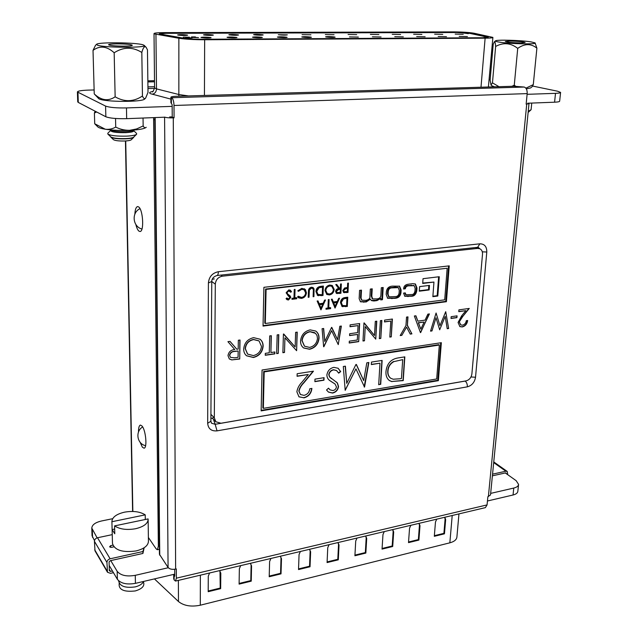 <?xml version="1.0" encoding="UTF-8"?>
<svg xmlns="http://www.w3.org/2000/svg" width="638" height="638" viewBox="0 0 638 638"><rect width="100%" height="100%" fill="white"/><g stroke="black" fill="none" stroke-linecap="round" stroke-linejoin="round"><path stroke-width="0.96" d="M135.854 224.472C136.684 227.902 137.72 230.119 138.948 231.139L139.969 231.498C144.316 231.929 143.056 209.376 138.566 206.895L137.633 206.584C136.053 206.927 135.136 209.447 134.865 214.161M140.097 442.238L142.354 447.166L144.005 448.171C147.45 448.307 145.831 430.1 142.019 426.001L140.44 425.075C139.132 425.466 138.486 427.779 138.494 432.006M148.383 537.475L156.158 548.879L157.347 549.725L158.36 546.192L153.591 117.631M147.872 81.943L154.524 81.784M147.928 86.896L154.571 86.728M174.716 569.263L174.748 575.827L174.573 576.409L174.118 575.899L174.142 579.926L173.719 578.666L173.696 574.639L174.118 575.899M527.793 103.133L528.99 103.667L526.151 104.146L527.179 93.611C527.307 90.038 526.318 87.853 524.205 87.047L514.045 86.242L176.232 96.29C172.842 96.418 171.064 96.729 170.888 97.239L170.92 102.662L172.148 104.712L172.22 117.025L169.7 116.898M170.888 97.239L171.646 97.726C173.058 98.707 173.847 101.29 174.007 105.485L174.07 117.847L173.281 117.878C169.253 117.966 166.358 117.703 164.588 117.097M154.795 117.583L159.428 554.27L168.073 567.453C169.62 569.152 172.14 569.702 175.633 569.096L176.319 568.937L176.367 578.188L175.49 581.074L174.142 579.926M172.22 117.025L174.07 117.847M175.49 581.074L485.382 507.633L487.065 504.905L487.871 496.691L490.51 494.936L528.99 103.667M250.335 563.338L251.555 565.842L251.244 581.154L239.106 584.121L239.354 568.745L240.686 565.627M309.534 549.31L310.634 551.766L310.036 566.751L298.52 569.567L299.062 554.518L300.386 551.479M365.845 553.074L365.335 552.572L366.188 537.906L365.686 536L366.706 538.408L365.845 553.074L354.911 555.754L355.717 541.024L357.025 538.049M419.102 523.343L419.995 525.712L418.903 540.083L408.503 542.627L409.548 528.2L410.84 525.297M458.953 513.893L456.904 537.021C456.593 539.7 454.24 541.638 449.846 542.826L200.284 605.215C191.145 607.049 183.872 605.821 178.473 601.538L154.428 578.905M444.814 517.243L445.659 519.595L444.463 533.823L434.311 536.303L435.467 522.028L436.751 519.157M392.745 529.588L393.686 531.98L392.705 546.495L382.042 549.111L382.975 534.532L384.275 531.598M337.988 542.563L339.033 545.004L338.299 559.829L327.079 562.572L327.757 547.683L329.072 544.677M280.329 556.232L281.486 558.713L281.023 573.857L269.204 576.752L269.611 561.536L270.935 558.457M219.528 570.635L220.812 573.163L220.652 588.643L208.187 591.697L208.275 576.154L209.615 572.988M94.488 540.625L92.039 535.689L91.792 528.12C92.079 524.827 95.293 522.458 101.434 520.999L112.663 518.694M505.304 472.957L516.166 480.685L518.574 484.417L517.833 491.324C517.617 493.022 516.014 494.251 513.04 495L487.448 500.99M174.74 574.152L135.423 583.355C126.826 584.847 120.805 583.491 117.376 579.304L109.178 565.459M97.135 537.858L91.792 528.12M168.288 567.724L135.272 575.332C126.651 576.808 120.614 575.468 117.177 571.321L110.749 560.595M518.574 484.417C518.359 486.108 516.756 487.32 513.773 488.062L490.662 493.389M444.694 517.274L445.101 519.133L443.904 533.344L444.463 533.823M443.904 533.344L434.366 535.681M419.014 523.359L419.445 525.234L418.361 539.596L418.903 540.083M418.361 539.596L408.551 541.997M392.681 529.604L393.152 531.494L392.179 546L392.705 546.495M392.179 546L382.082 548.473M365.335 552.572L354.943 555.108M338.012 542.587L338.531 544.493L337.797 559.303L338.299 559.829M337.797 559.303L327.111 561.918M309.653 549.406L310.148 551.24L309.55 566.217L310.036 566.751M309.55 566.217L298.544 568.913M280.553 556.408L281.015 558.17L280.56 573.307L281.023 573.857M280.56 573.307L269.22 576.082M250.678 563.609L251.109 565.292L250.798 580.596L251.244 581.154M250.798 580.596L239.114 583.451M219.99 571.018L220.23 588.069L220.652 588.643M220.23 588.069L208.195 591.019M459.2 36.398L467.423 36.589L459.2 36.398M438.162 36.494L446.488 36.685L438.162 36.494M416.678 36.597L425.131 36.781L416.678 36.597M394.755 36.693L403.328 36.876L394.755 36.693M372.369 36.805L381.061 36.98L372.369 36.805M349.496 36.908L358.333 37.076L349.496 36.908M326.138 37.02C330.269 37.49 333.259 37.546 335.109 37.179L334.551 36.98C330.42 36.51 327.438 36.454 325.595 36.821L326.138 37.02M302.268 37.132C306.423 37.61 309.462 37.666 311.384 37.283L310.865 37.092C306.711 36.605 303.672 36.557 301.766 36.94L302.268 37.132M277.865 37.243C282.052 37.738 285.146 37.786 287.132 37.395L286.661 37.203C282.474 36.717 279.388 36.661 277.402 37.06L277.865 37.243M252.927 37.363C257.138 37.865 260.28 37.905 262.354 37.498L261.915 37.315C257.696 36.821 254.562 36.773 252.504 37.179L252.927 37.363M227.423 37.483C231.666 37.993 234.856 38.033 237.009 37.61L236.61 37.435C232.368 36.924 229.178 36.884 227.04 37.307L227.423 37.483M455.189 34.085L463.212 34.285L455.189 34.085M434.63 34.165L442.756 34.348L434.63 34.165M413.647 34.237L421.893 34.42L413.647 34.237M392.234 34.308L400.6 34.492L392.234 34.308M370.391 34.388L378.868 34.564L370.391 34.388M348.085 34.468L356.69 34.635L348.085 34.468M325.308 34.548L334.049 34.715L325.308 34.548M302.053 34.635L310.929 34.787L302.053 34.635M278.296 34.715C282.371 35.186 285.377 35.242 287.323 34.867L278.296 34.715M254.028 34.803C258.127 35.281 261.189 35.329 263.199 34.946L262.768 34.771C258.669 34.292 255.615 34.245 253.613 34.635L254.028 34.803M229.217 34.891C233.349 35.377 236.459 35.425 238.548 35.026L238.157 34.859C234.026 34.372 230.924 34.332 228.843 34.723L229.217 34.891M203.865 34.978C208.02 35.481 211.186 35.521 213.355 35.106L213.004 34.946C208.849 34.452 205.691 34.412 203.522 34.827L203.865 34.978M201.337 37.602C205.603 38.12 208.857 38.168 211.098 37.73L210.739 37.554C206.465 37.036 203.219 36.996 200.986 37.435L201.337 37.602M177.938 35.074C182.125 35.584 185.347 35.624 187.604 35.194L187.285 35.042C183.098 34.532 179.884 34.5 177.635 34.923L177.938 35.074M488.174 37.299L469.895 33.391L456.816 32.506L165.92 33.32L159.253 33.814M165.92 33.056L159.699 33.974L183.433 38.144C188.234 38.878 194.662 39.245 202.717 39.261L482.416 37.754L488.269 37.171L486.914 36.661L469.911 33.16L456.832 32.283L165.92 33.32M154.851 33.989L178.863 38.248C185.259 39.229 193.856 39.731 204.654 39.755L485.119 38.176C490.175 38.128 492.767 37.873 492.903 37.403L473.946 33.216C469.05 32.418 462.526 31.98 454.368 31.9L164.229 32.626C157.769 32.666 154.364 32.985 154.013 33.559L154.851 33.989M188.569 37.211L183.266 37.148L189.406 37.195L187.325 37.801L192.19 37.873L185.626 37.905L188.569 37.211M463.172 32.969L468.292 33.654L463.172 32.969M192.325 37.403L191.488 36.932L195.395 36.916L192.971 37.267L198.514 37.658L192.325 37.403M528.112 103.212L554.574 102.2C557.859 102.056 559.558 101.713 559.654 101.187L560.595 92.406L557.556 91.202L532.626 86.058M94.129 89.958L88.634 90.102C81.568 90.341 77.828 90.963 77.405 91.952L77.732 101.865L78.283 102.423L105.852 116.77C109.744 118.245 116.682 118.875 126.667 118.668L164.843 117.193M170.091 116.993L172.22 116.913M490.167 79.614L489.258 79.638M154.563 88.379L147.952 88.546M77.405 91.952L105.581 106.083C109.489 107.495 116.443 108.101 126.468 107.926L172.156 106.371M527.116 94.312L555.507 93.347C558.8 93.22 560.499 92.901 560.595 92.406M112.838 545.187L110.597 545.673L109.576 546.894L111.602 547.324L113.859 546.838M144.028 547.827L142.888 551.543L110.135 558.792L97.518 537.754C95.596 538.336 94.56 539.517 94.424 541.295L94.998 550.849L107.487 572.262L106.937 562.461C107.08 560.635 108.149 559.406 110.135 558.792M144.156 547.739L142.92 553.449L142.888 551.543M112.248 534.636L97.518 537.754M142.92 553.449L110.183 560.714L109.082 561.982L109.321 570.667L110.478 571.417L112.44 570.978M107.487 572.262L110.526 573.331L113.444 572.669M119.186 583.315C118.405 589.671 123.764 592.216 135.288 590.94C142.274 588.834 144.978 585.796 143.406 581.808M118.62 580.787C119.633 586.226 125.16 588.26 135.208 586.896C139.586 585.772 142.378 583.953 143.582 581.441M111.913 521.725L145.225 514.858C139.993 511.596 133.111 510.695 124.585 512.154C116.523 514.037 112.296 517.147 111.897 521.485L112.121 529.58L114.776 533.783L114.577 525.887C119.832 529.309 126.866 530.242 135.695 528.703C143.646 526.749 147.793 523.67 148.128 519.468L148.08 518.917L114.577 525.887M111.897 521.485L112.479 543.536C114.76 550.291 122.632 552.755 136.101 550.937C143.997 548.911 148.112 545.737 148.439 541.407L148.128 519.468M145.225 514.858L145.297 519.499M114.657 529.046L112.121 529.58M492.552 474.162L505.87 471.219L507.226 471.442L507.744 474.696M492.392 475.828L505.703 472.87L506.381 473.723M475.613 509.945L480.869 508.701M521.206 42.921L525.13 42.499C523.008 41.685 517.737 41.215 509.307 41.071L505.312 41.494C507.401 42.307 512.697 42.778 521.206 42.921M494.554 86.824L491.643 85.691M535.091 42.921L536.893 48.177C531.031 43.408 524.635 43.48 517.721 48.384C510.719 42.898 503.358 42.252 495.638 46.454C495.407 42.929 494.968 41.382 494.322 41.821L493.206 44.397L490.12 80.093L491.013 85.029L492.464 82.852L498.996 86.688M499.187 42.108C496.356 41.653 495.112 41.239 495.455 40.88C496.157 39.548 520.895 40.242 530.976 41.869L535.059 42.89C537.818 44.524 509.794 43.926 499.187 42.108M517.721 48.384L514.276 85.165L515.679 86.234M525.887 88.188L533.288 84.615L532.092 86.728L530.585 87.948L526.326 88.857M536.893 48.177L533.288 84.615M495.638 46.454L492.464 82.852M511.947 86.305L514.276 85.165M124.035 46.135C129.299 46.064 132.066 45.769 132.329 45.25C130.894 44.397 125.758 43.934 116.921 43.87C111.626 43.942 108.827 44.237 108.524 44.756C109.943 45.617 115.119 46.072 124.035 46.135M145.528 98.228L144.706 98.97C142.633 102.247 104.56 102.144 98.882 98.802L94.241 93.898C101.259 100.509 108.229 101.482 115.143 96.824C124.442 102.2 133.541 101.936 142.441 96.027C143.446 98.491 144.507 99.193 145.624 98.132L148 92.406L147.466 49.852L146.11 47.276C144.571 45.769 143.143 47.499 141.827 52.46C132.608 46.749 123.389 46.845 114.17 52.755C106.881 46.151 99.831 45.354 93.02 50.378L95.517 45.314M97.447 45.17L96.585 44.317C97.965 42.012 136.293 42.459 143.024 44.82L144.1 45.306C148.678 47.954 104.185 47.874 97.447 45.17M133.757 130.072L133.773 130.878C133.517 131.771 130.83 132.369 125.702 132.648C117.001 132.8 111.961 132.154 110.557 130.71L110.533 129.881M110.589 129.889L110.709 130C112.982 131.245 117.974 131.787 125.678 131.619C130.072 131.388 132.72 130.902 133.613 130.16L133.701 130.072M107.846 133.206L107.846 134.076C110.733 135.671 117.009 136.349 126.675 136.125C132.17 135.83 135.487 135.208 136.62 134.259L136.58 133.438L133.765 130.726M107.846 134.076L110.884 136.955C113.181 138.239 118.158 138.781 125.814 138.59C130.176 138.358 132.808 137.856 133.717 137.09L136.572 134.307M110.701 136.875L110.892 137.21C113.189 138.494 118.166 139.044 125.822 138.853C130.176 138.613 132.808 138.111 133.725 137.345L133.868 136.939M133.685 137.385L131.205 139.81C130.487 140.408 128.445 140.799 125.072 140.99C119.162 141.134 115.311 140.711 113.524 139.706L110.892 137.21M114.17 52.755L115.143 96.824M141.827 52.46L142.441 96.027M93.02 50.378L94.241 93.898M146.23 127.289L146.014 127.488C145.033 128.126 144.084 127.616 143.151 125.949L143.04 118.038M115.725 127.098C120.119 129.307 124.745 130.375 129.586 130.319C120.486 130.654 112.368 130.288 105.246 129.219C101.306 128.573 98.85 127.815 97.877 126.946L94.711 123.764L105.246 129.219C108.923 129.666 112.416 128.956 115.725 127.098L115.534 118.485M146.19 127.329L146.014 127.488C143.901 128.932 138.422 129.873 129.586 130.319L136.596 128.956L143.151 125.949M96.633 111.969L94.408 113.038L95.118 111.187M94.711 123.764L94.408 113.038M528.128 112.463L531.095 109.72L531.757 103.077M528.232 111.339L531.095 109.72M446.409 301.702L449.232 265.863L263.909 287.315L263.039 326.082L446.409 301.702L445.787 301.375L448.578 265.934M438.378 380.671L441.344 342.694L262.059 370.016L261.141 410.888L438.378 380.671L437.78 380.288L440.706 342.789M253.621 337.654L260.033 339.217C262.138 340.899 263.175 343.212 263.135 346.163C262.497 352.248 259.251 356.028 253.382 357.495L246.571 355.789C244.609 354.106 243.652 351.849 243.7 349.01C244.354 342.837 247.656 339.057 253.621 337.654M277.163 334.902L278.79 334.679L278.28 353.38L276.661 353.619L277.163 334.902M310.172 329.878L315.73 331.05C318.019 332.693 319.12 335.086 319.04 338.228C318.33 344.177 315.18 347.862 309.589 349.273L303.656 347.989C301.511 346.338 300.474 343.994 300.562 340.939C301.288 334.91 304.493 331.226 310.172 329.878M350.11 324.854L359.649 323.538L358.7 341.633L349.209 343.021L349.305 341.163L357.296 340.006L357.583 334.448L349.576 335.588L349.672 333.73L357.679 332.597L358.038 325.611L350.015 326.728L350.11 324.854M380.392 320.683L381.867 320.475L380.806 338.403L379.331 338.619L380.392 320.683M407.977 316.887L407.411 325.332L411.909 333.865L410.266 334.105L406.573 327.119L401.852 335.333L400.193 335.572L405.967 325.539L406.534 317.078L407.977 316.887M445.715 311.687L448.642 328.498L447.214 328.706L445.196 316.376L439.686 329.806L436.009 317.748L431.974 330.931L430.538 331.138L436.081 313.011L439.941 325.723L445.715 311.687M459.44 322.15L460.764 324.917L462.454 325.173C464.6 324.662 465.884 323.163 466.306 320.691L467.662 320.491C467.112 324.016 465.301 326.17 462.231 326.943L459.902 326.616L458.06 322.485L461.665 315.834L465.868 310.666L458.77 311.655L458.913 309.869L469.273 308.441L462.773 316.44L459.193 322.015L460.636 324.846M466.027 380.886C469.289 379.969 471.243 377.672 471.881 374.004L482.503 254.251C482.647 251.563 481.73 249.729 479.776 248.732L477.559 248.413L222.383 276.182C218.124 277.083 215.772 279.747 215.309 284.165L214.312 417.794L215.827 421.75L220.979 423.249L466.027 380.886M451.154 316.687L457.063 315.858L456.912 317.644L451.01 318.474L451.154 316.687M429.422 313.928L420.45 332.613L414.357 316.001L415.912 315.786L417.874 321.145L425.06 320.132L427.875 314.143L429.422 313.928M384.618 320.101L392.394 319.032L391.277 336.872L389.818 337.087L390.807 321.074L384.507 321.943L384.618 320.101M374.49 335.516L375.296 321.385L376.787 321.177L375.75 339.145L365.255 326.6L364.481 340.788L362.99 341.011L363.955 322.948L374.49 335.516L364.202 322.916M337.566 339.687L339.815 326.273L341.362 326.058L338.26 344.616L331.624 330.683L323.641 346.753L322.086 328.714L323.657 328.498L324.774 341.497L331.577 327.406L337.566 339.687L331.784 327.374M295.147 346.96L295.625 332.358L297.228 332.135L296.614 350.701L284.931 337.805L284.5 352.471L282.889 352.71L283.424 334.041L295.147 346.96L283.735 333.993M271.325 335.708L270.903 352.551L274.858 351.977L274.803 353.891L265.256 355.278L265.304 353.364L269.276 352.79L269.691 335.931L271.325 335.708M238.325 340.253L240.016 340.014L239.721 359.011L231.738 359.92L229.321 358.939L228.005 355.653C228.619 351.889 230.868 349.847 234.744 349.536L227.925 341.681L230.023 341.394L236.834 349.241L238.197 349.05L238.325 340.253M467.391 320.531C466.785 323.976 464.982 326.066 461.984 326.808L462.231 326.943M461.984 326.808L459.775 326.544M458.778 311.488L465.868 310.666M468.874 308.497L462.773 316.44M462.518 316.304L459.193 322.015M456.8 315.898L456.912 317.644M456.664 317.509L451.018 318.306M445.699 311.719L448.642 328.498M448.394 328.355L447.182 328.53M439.686 329.806L445.196 316.376M431.974 330.931L436.009 317.748M431.727 330.787L430.594 330.955M436.081 313.011L439.941 325.723M429.095 313.976L420.657 332.581M415.737 315.818L417.874 321.145M424.158 322.046L418.257 322.708L420.817 329.176L424.158 322.046L418.496 322.852L420.817 329.176M407.73 316.919L407.411 325.332M407.172 325.197L411.909 333.865M411.67 333.722L410.178 333.937M401.852 335.333L406.573 327.119M401.613 335.189L400.313 335.381M392.147 319.064L391.277 336.872M391.046 336.728L389.826 336.904M384.515 321.767L390.807 321.074M381.628 320.515L380.806 338.403M380.575 338.26L379.347 338.435M376.54 321.209L375.75 339.145M364.481 340.788L365.255 326.6M364.258 340.636L362.998 340.82M359.417 323.57L358.7 341.633M358.476 341.482L349.217 342.837M349.584 335.413L357.583 334.448M350.023 326.552L358.038 325.611M341.107 326.09L338.26 344.616M323.865 346.721L331.624 330.683M323.458 328.522L324.774 341.497M315.627 330.978C317.844 332.621 318.904 334.99 318.825 338.076L319.04 338.228M318.825 338.076C318.115 344.026 314.965 347.702 309.374 349.122L309.589 349.273M309.374 349.122L303.552 347.901M314.741 332.709L309.948 331.624C305.251 332.645 302.579 335.628 301.941 340.564L304.422 346.123M302.149 340.716L304.525 346.203L309.582 347.399C314.199 346.298 316.831 343.316 317.469 338.459L317.054 335.588L315.539 333.347L310.164 331.776C305.466 332.797 302.795 335.779 302.149 340.716L301.941 340.564M297.013 332.167L296.614 350.701M284.5 352.471L284.931 337.805M284.293 352.312L282.897 352.519M278.575 334.703L278.28 353.38M278.072 353.221L276.661 353.428M271.118 335.732L270.903 352.551M274.651 352.009L274.803 353.891M274.603 353.731L265.264 355.095M259.937 339.137C261.979 340.82 262.976 343.108 262.936 346.003L263.135 346.163M262.936 346.003C262.298 352.088 259.052 355.868 253.182 357.336L253.382 357.495M253.182 357.336L246.467 355.709M258.956 340.851L253.453 339.44C248.517 340.501 245.758 343.563 245.175 348.611L247.528 354.018M245.367 348.771L247.624 354.098L253.334 355.581C258.183 354.433 260.902 351.371 261.484 346.402L259.052 340.931L253.653 339.599C248.716 340.66 245.957 343.722 245.367 348.771L245.175 348.611M239.816 340.046L239.721 359.011M239.529 358.851L231.738 359.92M231.546 359.752L229.225 358.859M229.975 341.402L236.834 349.241M229.505 355.246L230.549 357.384L234.569 357.83L238.078 357.32L238.173 350.996L234.545 351.299C231.809 351.355 230.127 352.67 229.505 355.246L230.454 357.296M238.173 350.996L234.736 351.458C232.001 351.514 230.318 352.83 229.696 355.414M261.157 410.354L437.78 380.288M439.335 345.038L438.729 344.679L263.693 371.491L262.864 407.905L263.35 408.352L436.695 378.964L439.335 345.038L264.188 371.906L263.35 408.352M263.693 371.491L264.188 371.906M399.906 378.765L401.438 378.509L402.698 359.633L393.845 361.634C390.201 363.74 388.247 366.898 387.984 371.093C387.737 374.243 388.654 376.643 390.735 378.27L393.223 379.227L399.906 378.765M393.845 361.634L402.698 359.633M393.614 361.483C389.97 363.588 388.016 366.738 387.752 370.933L387.984 371.093M387.752 370.933C387.513 374.091 388.43 376.484 390.504 378.111L390.615 378.19M381.891 360.462L380.471 384.22L378.709 384.515M380.471 384.22L378.701 384.714L379.977 363.213L371.34 364.386M338.02 368.19L340.485 371.444L338.547 372.927M334.814 383.821L329.974 380.695M328.45 388.223L330.005 389.794M336.21 381.899L337.191 382.8L338.315 386.293C337.781 389.89 335.795 392.091 332.342 392.896L328.371 392.011M336.521 370.519L333.53 369.713C330.875 370.239 329.288 371.866 328.761 374.61L329.503 376.883L331.497 378.749M313.075 371.228L303.616 382.736C301.104 385.161 299.501 387.936 298.823 391.054L300.323 394.42M311.671 388.454C311.009 393.399 308.329 396.485 303.632 397.721L298.991 396.852L296.861 391.772C297.467 388.167 299.19 384.937 302.029 382.098L308.266 374.522L297.085 376.085M303.632 397.721L298.879 396.764M323.849 377.712L323.753 380.033L314.893 381.46M356.235 364.473L363.692 380.599L366.818 362.823L368.86 362.504L364.545 387.091L355.932 368.86L345.19 390.336L343.308 366.499L345.397 366.172L346.745 383.35L355.908 364.529L356.379 364.457L363.692 380.599M345.19 366.204L346.745 383.35M355.932 368.86L345.174 390.137M368.604 362.543L364.17 386.955M404.58 356.913L403.001 380.447L391.708 381.492L389.3 380.487M379.977 363.213L371.332 364.577L371.476 362.089L382.13 360.422L380.695 384.379M332.039 382.09L330.085 380.782C328.099 379.538 327.031 377.632 326.871 375.072C327.541 370.869 329.878 368.301 333.865 367.352L338.132 368.262L340.7 371.603L338.682 373.158L336.625 370.598L333.754 369.873C331.09 370.399 329.503 372.034 328.977 374.769L329.71 377.042L337.406 382.967L338.531 386.453C337.996 390.057 336.011 392.258 332.558 393.064L328.474 392.099L326.528 389.993L328.49 388.175L330.117 389.882L332.9 390.544C334.894 390.161 336.074 388.949 336.449 386.899L335.062 384.012L331.824 381.931M303.616 382.736L303.824 382.904C301.311 385.328 299.708 388.103 299.023 391.222L300.426 394.507L304.039 395.353C307.396 394.507 309.302 392.314 309.765 388.765L311.902 388.414C311.312 393.455 308.625 396.613 303.84 397.889M308.266 374.522L297.077 376.284L297.164 373.724L313.473 371.164L303.824 382.904M314.885 381.66L314.981 379.131L324.072 377.672L323.96 380.2L314.885 381.66M391.939 381.652L389.411 380.575C386.819 378.47 385.679 375.415 385.99 371.404C386.907 363.636 390.919 359.146 398.024 357.934L404.827 356.873L403.232 380.607L391.708 381.492M263.055 325.635L445.787 301.375M447.174 268.239L265.583 289.046L264.802 323.123L265.304 323.498L444.702 299.828L447.174 268.239L266.094 289.397L265.304 323.498M265.583 289.046L266.094 289.397M329.798 286.015C327.454 286.478 326.114 287.969 325.779 290.481L327.262 293.544L329.455 293.998C331.768 293.496 333.084 291.997 333.419 289.516L331.88 286.414L329.24 285.672C326.903 286.143 325.563 287.626 325.228 290.138L325.779 290.481M343.571 290.489L344.137 291.662L347.263 291.582L347.407 288.464L345.9 288.623L343.571 290.489L343.013 290.146L343.882 291.446M345.979 305.714L346.586 305.634L346.936 298.257L343.475 298.927L341.25 302.532L342.478 305.45L345.979 305.714M388.207 291.726L388.056 294.158L389.013 296.853L395.273 296.598C397.538 296.598 398.822 295.314 399.125 292.77L399.284 290.338L398.303 287.626L392.083 287.874C389.802 287.866 388.51 289.15 388.207 291.726L387.617 291.391L387.465 293.823L388.741 296.662M336.808 302.5L333.706 302.891L335.078 306.264L336.808 302.5L336.25 302.149L333.156 302.548L333.706 302.891M322.716 304.286L319.574 304.685L320.978 308.066L322.716 304.286L319.024 304.326L319.574 304.685M336.346 291.375L336.904 292.531L340.174 292.451L340.317 289.325L338.722 289.5L336.346 291.375L335.787 291.04L336.657 292.316M321.624 294.716L322.238 294.636L322.541 287.116L318.992 287.778L316.727 291.446L317.995 294.421L321.624 294.716M325.228 290.138L326.975 293.344M331.601 286.263L329.24 285.672M345.9 288.623L347.407 288.464M345.341 288.288L343.013 290.146M343.475 298.927L342.917 298.576L345.389 298.034L346.936 298.257M342.917 298.576L340.692 302.189L341.25 302.532M340.692 302.189L342.215 305.267M397.984 287.491L395.257 287.084L391.493 287.547C389.212 287.539 387.92 288.823 387.617 291.391M333.156 302.548L335.078 306.264M319.024 304.326L320.978 308.066M335.787 291.04L338.164 289.166L340.317 289.325M318.992 287.778L318.442 287.435L320.986 286.901L322.541 287.116M318.442 287.435L316.185 291.103L316.727 291.446M316.185 291.103L317.748 294.238M294.517 289.461L294.254 297.643L296.75 297.755L296.718 298.736L291.965 299.318L291.997 298.337L293.974 298.098L294.246 289.493L295.059 289.397L294.78 297.994M296.207 297.818L296.191 298.385L291.981 298.895M312.819 287.411L313.601 290.553L313.138 296.303M312.381 288.344L310.818 287.858L308.832 289.692L308.234 296.909M332.015 285.369L333.65 289.078C333.283 292.124 331.696 293.966 328.905 294.612L326.568 294.27M347.854 283.152L347.423 292.108L343.404 292.316M328.522 299.605L328.187 307.58L330.628 307.691L330.588 308.648L326.002 309.239L326.042 308.282L327.948 308.034L328.307 299.629L329.088 299.533L328.729 307.931M330.061 307.763L330.037 308.29L326.026 308.808M347.176 297.276L346.745 306.136L341.753 306.176M403.663 288.599L404.739 288.44C405.05 286.582 406.151 285.609 408.025 285.513L413.839 285.537M405.728 294.596L404.651 292.962M404.564 296.088L410.457 295.896C413.536 296.048 415.442 294.206 416.183 290.362L416.367 287.674L415.107 283.87M380.75 299.509L381.875 299.366L382.569 287.563M372.361 298.728L371.228 295.936L371.619 288.902M361.642 300.035L360.494 297.834L360.893 290.218M360.255 301.63L365.574 301.638L369.849 298.855L371.555 300.626L373.916 300.984L376.946 300.602L380.806 298.488L380.726 299.924L382.457 299.7L383.183 287.491L381.309 287.714L380.862 295.394C380.766 297.396 379.538 298.56 377.178 298.903L372.624 298.927L371.81 296.271L372.225 288.831L370.327 289.062L369.928 296.343C370.215 298.44 368.86 299.78 365.861 300.346L361.906 300.227L361.06 298.177L361.483 290.138L359.569 290.378L359.146 298.656L360.526 301.814L366.148 301.981L370.423 299.19M371.284 300.434L376.372 300.259L380.184 298.161L380.806 298.488M387.394 298.082L394.021 298.002C397.745 297.866 399.859 295.976 400.361 292.324L400.536 289.668L399.284 286.047M419.318 290.784L428.529 289.628L428.832 285.473M432.891 296.255L437.19 295.697L438.625 276.804M422.723 283.049L433.952 282.06L432.859 296.662L437.804 296.024L439.271 276.725L423.034 278.686L422.699 283.447L433.952 282.06M338.818 298.321L334.647 307.38M331.792 299.198L333.339 301.989L337.271 301.487L338.722 298.329L339.575 298.225L335.046 308.066L331.329 299.254L332.183 299.15L333.339 301.989M324.75 300.075L320.555 309.215M317.628 300.961L319.191 303.768L323.179 303.265L324.638 300.091L325.5 299.98L320.954 309.885L317.142 301.024L318.003 300.921L319.191 303.768M340.756 283.99L340.341 292.978L336.178 293.185M336.441 284.5L339.169 288.097L340.357 288.36L340.556 284.014L341.338 283.926L340.907 293.313L336.449 293.384L335.564 291.47C335.907 289.62 336.976 288.647 338.762 288.551L335.755 284.58L336.72 284.468L339.727 288.432M322.812 286.111L322.445 295.163L317.269 295.163M304.35 288.735L305.905 292.515C305.506 295.625 303.84 297.467 300.913 298.05L298.273 297.619M303.879 289.652L301.216 288.998L297.954 290.96M298.209 296.319L298.807 296.726M290.091 290.083L290.984 291.319L290.41 291.741M288.639 295.944L287.77 295.37M286.701 298.098L287.339 298.568M288.815 294.947L290.226 297.133L287.921 299.637L286.765 299.469M289.524 290.984L288.256 290.529L286.422 292.371L288.312 294.612M296.191 298.385L296.718 298.736M311.344 287.228L313.099 287.555L314.055 288.91L313.92 296.622L313.13 296.718L313.354 289.772L312.676 288.496L311.36 288.201L309.374 290.035L309.015 297.228L308.218 297.324L308.425 291.582C308.345 289.293 309.318 287.842 311.344 287.228M313.513 288.567L314.055 288.91M308.481 296.877L309.015 297.228M308.832 289.692L309.374 290.035M310.818 287.858L311.36 288.201M313.386 296.279L313.92 296.622M324.989 290.569C325.372 287.507 326.975 285.664 329.806 285.042L332.294 285.521L334.208 289.421C333.834 292.459 332.246 294.309 329.455 294.955L326.839 294.453L324.989 290.569M328.905 294.612L329.455 294.955M333.65 289.078L334.208 289.421M347.455 287.507L347.662 283.176L348.436 283.081L347.989 292.443L343.675 292.523L342.797 290.585L344.632 287.993L347.455 287.507M343.778 292.411L344.337 292.754M347.423 292.108L347.989 292.443M330.037 308.29L330.588 308.648M342.869 306.726L342.024 306.368L340.477 302.627C340.78 299.613 342.319 297.914 345.094 297.539L347.758 297.204L347.311 306.487L342.311 306.376M346.745 306.136L347.311 306.487M408.631 285.832L414.166 285.68L415.155 288.32L414.979 290.84C414.548 293.456 413.368 294.692 411.446 294.541L405.991 294.788L405.258 292.866L403.551 293.129L404.843 296.271L411.055 296.231C414.142 296.383 416.048 294.533 416.781 290.689L416.973 287.993L415.418 284.014L412.794 283.679L408.679 284.181C405.401 284.476 403.718 286.087 403.631 289.022L405.337 288.759C405.648 286.909 406.749 285.936 408.631 285.832L408.025 285.513M404.739 288.44L405.337 288.759M380.184 298.161L380.766 298.496M381.875 299.366L382.457 299.7M400.959 292.651L401.127 289.995L399.595 286.191L392.745 286.127C388.981 286.239 386.851 288.145 386.349 291.837L386.189 294.509L387.673 298.265L394.611 298.337C398.335 298.201 400.449 296.311 400.959 292.651L400.361 292.324M429.478 285.393L419.613 286.614L419.294 291.191L429.143 289.947L429.478 285.393M428.529 289.628L429.143 289.947M437.19 295.697L437.804 296.024M336.649 293.297L337.207 293.639M340.341 292.978L340.907 293.313M318.426 295.729L317.533 295.346L315.93 291.542C316.225 288.472 317.788 286.749 320.635 286.374L323.378 286.047L322.988 295.514L317.884 295.386M322.445 295.163L322.988 295.514M305.427 289.596L306.439 292.858C306.041 295.976 304.374 297.818 301.439 298.401L298.528 297.802L297.587 296.885L298.313 296.223L301.527 297.412C303.935 296.941 305.307 295.434 305.634 292.89L304.151 289.804L301.742 289.341L298.472 291.319L297.786 290.832L301.774 288.36L304.884 289.253M305.905 292.515L306.439 292.858M301.216 288.998L301.742 289.341M300.913 298.05L301.439 298.401M288.185 295.649L286.127 292.81L288.807 289.891L290.37 290.234L291.51 291.67L290.729 292.244L288.783 290.88L286.948 292.722L287.244 293.632L290.29 296.088L290.753 297.483L288.448 299.996L287.028 299.677L286.071 298.664L286.829 297.986L288.567 298.999L289.939 297.627L287.89 295.458M287.921 299.637L288.448 299.996M290.226 297.133L290.753 297.483M289.764 295.737L290.29 296.088M286.717 293.281L287.244 293.632M286.422 292.371L286.948 292.722M288.256 290.529L288.783 290.88M290.984 291.319L291.51 291.67M132.856 511.461L125.726 140.95M147.857 80.874L154.508 80.723M154.811 119.625L153.694 119.665M158.36 546.192L159.341 545.976M171.399 103.053L171.375 97.614M524.205 87.047L171.646 97.726M155.154 117.567L159.755 555.227M164.588 117.209L168.073 567.453M479.888 243.82L218.371 271.716C218.3 274.053 217.821 275.321 216.944 275.536L477.631 247.313L479.888 243.82C484.529 243.876 486.826 246.611 486.794 252.018L475.533 377.225C474.632 382.337 471.913 385.543 467.359 386.835L217.04 430.865C211.345 431.32 208.219 428.792 207.669 423.273L210.875 421.271L211.76 281.494C211.696 280.234 212.231 277.012 216.944 275.536M218.371 271.716C212.374 272.976 209.057 276.717 208.411 282.945L207.669 423.273M527.179 93.611L174.007 105.485M173.281 117.878L175.633 569.096M176.367 578.188L487.065 504.905M488.381 496.571L526.725 104.122M208.411 282.945L211.76 281.494M479.752 248.724L477.631 247.313M482.304 251.827L486.794 252.018M470.98 376.978L475.533 377.225M217.04 430.865L215.166 424.286L465.684 380.942M213.395 419.254L215.166 424.286L211.545 423.225L215.181 424.294L465.158 381.077C466.689 382.298 467.423 384.22 467.359 386.835M465.11 381.046L465.58 380.958M210.891 418.6L213.315 417.746M479.736 248.716L478.317 247.384M212.223 279.34L214.304 278.91M449.846 542.826L452.206 515.496M200.284 605.215L200.372 575.181M92.558 537.379L92.311 529.795M513.04 495L513.773 488.062M135.423 583.355L135.272 575.332M117.376 579.304L117.177 571.321M178.473 601.538L178.377 580.389M445.101 519.133L445.659 519.595M419.445 525.234L419.995 525.712M393.152 531.494L393.686 531.98M366.188 537.906L366.706 538.408M338.531 544.493L339.033 545.004M310.148 551.24L310.634 551.766M281.015 558.17L281.486 558.713M251.109 565.292L251.555 565.842M220.381 572.605L220.812 573.163M152.49 91.736L152.394 91.776C152.586 92.502 153.319 91.21 154.587 87.908L156.501 88.881L179.063 94.576L188.481 95.923M170.896 99.113L150.68 93.746C148.726 92.869 149.491 92.095 152.976 91.425M155.951 34.221L156.501 88.881C156.262 91.976 154.803 93.746 152.115 94.201M77.956 92.486L78.283 102.423M105.581 106.083L105.852 116.77M126.468 107.926L126.667 118.668M555.507 93.347L554.574 102.2M178.863 38.248L178.847 96.21M204.654 39.755L204.439 95.445M485.119 38.176L480.996 87.223M488.397 87.007L492.895 37.435M110.637 547.38L110.597 545.673M94.424 541.295L106.937 562.461M94.695 549.765L107.176 571.154M109.289 569.399L110.478 571.417M493.692 462.59L505.87 471.219M506.397 473.571L505.487 472.918M477.559 248.413L475.557 247.536M222.383 276.182L220.9 275.114M215.309 284.165L211.76 281.525M214.312 417.794L210.923 414.325M345.389 298.034L345.956 298.377M387.465 293.823L388.056 294.158M395.257 287.084L395.855 287.403M391.493 287.547L392.083 287.874M338.164 289.166L338.722 289.5M320.986 286.901L321.528 287.236M308.688 291.183L309.223 291.526M313.601 290.553L314.143 290.896M345.732 292.316L346.298 292.651M345.014 306.36L345.581 306.711M411.103 285.138L411.701 285.457M407.411 296.287L408.009 296.614M410.457 295.896L411.055 296.231M416.183 290.362L416.781 290.689M416.367 287.674L416.973 287.993M371.228 295.936L371.81 296.271M360.494 297.834L361.06 298.177M363.285 301.934L363.851 302.276M365.574 301.638L366.148 301.981M373.334 300.65L373.916 300.984M376.372 300.259L376.946 300.602M400.536 289.668L401.127 289.995M391.381 298.337L391.971 298.672M394.021 298.002L394.611 298.337M338.611 293.185L339.169 293.528M320.667 295.386L321.209 295.729M154.508 80.675L147.857 80.827M125.447 140.966L132.608 511.453M157.347 549.725L159.372 549.27M142.657 426.934C135.025 431.352 137.003 444.024 145.6 445.651M139.993 208.682C131.276 212.582 132.648 226.634 141.947 229.042M211.553 423.233L210.875 421.271M154.013 33.559L154.587 87.908M507.226 471.442L493.756 461.92M491.013 85.029L491.683 85.731M495.455 40.88L494.322 41.821M96.585 44.317L95.421 45.41M110.549 130.535L107.798 133.254M146.11 47.276L144.1 45.306M479.776 248.732L476.745 247.408M215.827 421.75L212.215 418.042M327.262 293.544L326.712 293.201M331.88 286.414L331.329 286.079M344.137 291.662L343.571 291.319M342.478 305.45L341.92 305.108M389.013 296.853L388.43 296.518M398.303 287.626L397.713 287.299M336.904 292.531L336.354 292.188M317.995 294.421L317.453 294.078M312.676 288.496L312.141 288.153M413.56 285.353L414.166 285.68M405.393 294.461L405.991 294.788M372.05 298.584L372.624 298.927M361.331 299.892L361.906 300.227M304.151 289.804L303.616 289.461M299.039 296.893L298.504 296.542M288.894 296.112L288.368 295.761M287.602 298.783L287.076 298.432M288.615 294.812L288.089 294.461M289.788 291.127L289.261 290.776"/></g></svg>
